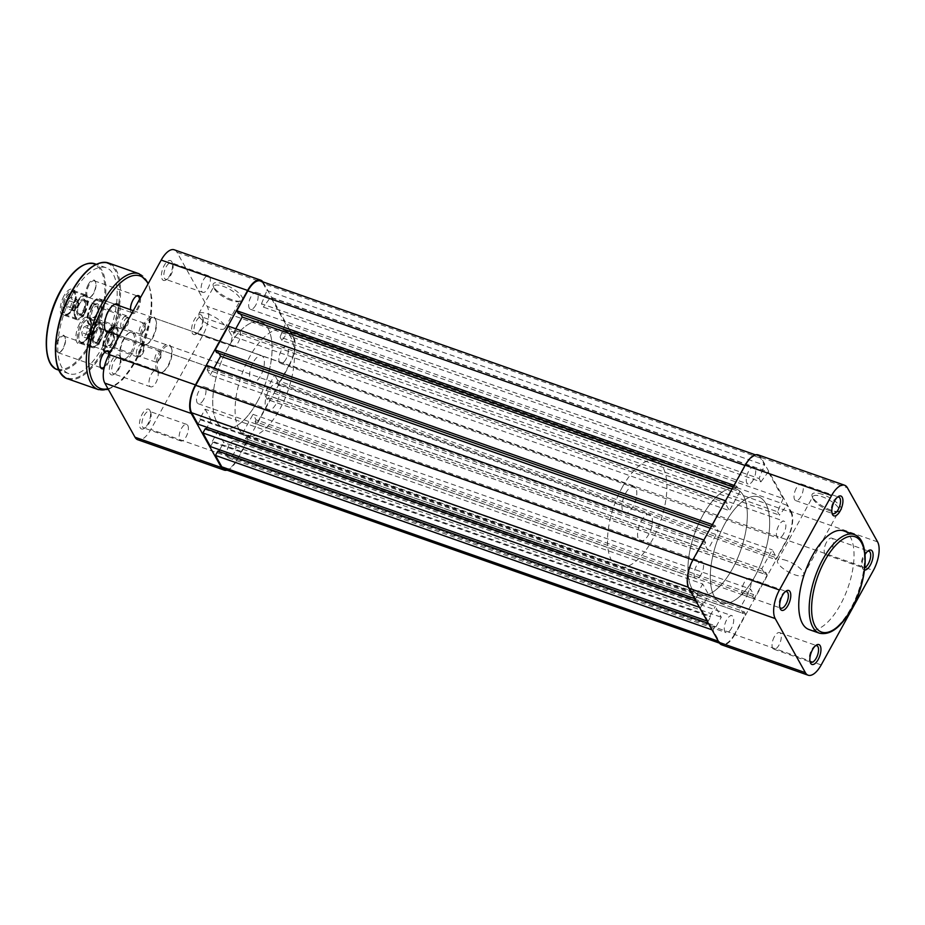 <?xml version="1.0" encoding="UTF-8"?>
<svg xmlns="http://www.w3.org/2000/svg" width="925" height="925" viewBox="0 0 925 925"><rect width="100%" height="100%" fill="white"/><g stroke="black" fill="none" stroke-linecap="round" stroke-linejoin="round"><path stroke-width="0.69" stroke-dasharray="4.62 3.47" d="M111.717 342.666A5.793 2.521 -70.6 0 1 108.26 345.383A5.793 2.521 -70.6 0 1 108.653 337.174A5.793 2.521 -70.6 0 1 112.098 334.457A5.793 2.521 -70.6 0 1 111.717 342.666M159.389 359.409A5.793 2.521 -70.6 0 1 158.637 360.565A5.793 2.521 -70.6 0 1 155.932 362.126A5.793 2.521 -70.6 0 1 156.325 353.917A5.793 2.521 -70.6 0 1 159.771 351.199A5.793 2.521 -70.6 0 1 160.904 354.113A5.793 2.521 -70.6 0 1 159.389 359.409M96.119 314.708A5.793 2.521 -70.6 0 1 92.662 317.414A5.793 2.521 -70.6 0 1 93.055 309.204A5.793 2.521 -70.6 0 1 96.501 306.487A5.793 2.521 -70.6 0 1 96.119 314.708M143.791 331.451A5.793 2.521 -70.6 0 1 143.04 332.607A5.793 2.521 -70.6 0 1 140.334 334.156A5.793 2.521 -70.6 0 1 140.716 325.947A5.793 2.521 -70.6 0 1 144.173 323.241A5.793 2.521 -70.6 0 1 145.306 326.143A5.793 2.521 -70.6 0 1 143.791 331.451M106.745 333.763A12.985 5.666 -70.6 0 1 111.358 328.294A12.985 5.666 -70.6 0 1 116.932 331.913A12.985 5.666 -70.6 0 1 113.613 346.077A12.985 5.666 -70.6 0 1 103.831 349.731A12.985 5.666 -70.6 0 1 106.745 333.763M114.793 346.898A14.037 6.117 109.4 0 0 115.729 326.988A14.037 6.117 109.4 0 0 112.341 327.67A14.037 6.117 109.4 0 0 107.358 333.578A14.037 6.117 109.4 0 0 104.213 350.841A14.037 6.117 109.4 0 0 106.421 353.477A14.037 6.117 109.4 0 0 114.793 346.898M91.147 305.793A12.985 5.666 -70.6 0 1 95.761 300.336A12.985 5.666 -70.6 0 1 101.334 303.955A12.985 5.666 -70.6 0 1 98.015 318.119A12.985 5.666 -70.6 0 1 88.233 321.761A12.985 5.666 -70.6 0 1 91.147 305.793M99.195 318.928A14.037 6.117 109.4 0 0 100.131 299.029A14.037 6.117 109.4 0 0 96.743 299.7A14.037 6.117 109.4 0 0 91.76 305.608A14.037 6.117 109.4 0 0 88.603 322.871A14.037 6.117 109.4 0 0 90.823 325.507A14.037 6.117 109.4 0 0 99.195 318.928M625.682 493.141A14.037 6.117 -70.6 0 1 634.053 486.55A14.037 6.117 -70.6 0 1 633.116 506.449A14.037 6.117 -70.6 0 1 624.745 513.04A14.037 6.117 -70.6 0 1 625.682 493.141M641.279 521.099A14.037 6.117 -70.6 0 1 649.651 514.52A14.037 6.117 -70.6 0 1 648.714 534.419A14.037 6.117 -70.6 0 1 640.343 540.998A14.037 6.117 -70.6 0 1 641.279 521.099M702.78 515.398A56.148 24.478 -70.6 0 1 736.242 489.059A56.148 24.478 -70.6 0 1 732.496 568.667A56.148 24.478 -70.6 0 1 699.034 595.006A56.148 24.478 -70.6 0 1 702.78 515.398A56.148 24.478 -70.6 0 1 736.242 489.059A56.148 24.478 -70.6 0 1 732.496 568.667A56.148 24.478 -70.6 0 1 699.034 595.006A56.148 24.478 -70.6 0 1 702.78 515.398M622.34 487.14A56.148 24.478 -70.6 0 1 655.802 460.8A56.148 24.478 -70.6 0 1 652.056 540.408A56.148 24.478 -70.6 0 1 618.594 566.748A56.148 24.478 -70.6 0 1 622.34 487.14M76.798 299.353L75.191 300.833A5.261 2.301 109.4 0 0 73.803 302.683A5.261 2.301 109.4 0 0 72.797 305.204A5.261 2.301 109.4 0 0 72.821 309.528A5.261 2.301 109.4 0 0 75.237 309.482A5.261 2.301 109.4 0 0 76.081 308.488A5.261 2.301 109.4 0 0 76.625 307.62A5.261 2.301 109.4 0 0 77.631 305.1L76.844 308.002L73.63 310.95L72 308.106L73.584 302.302L75.191 300.833A5.261 2.301 -70.6 0 1 77.608 300.775L78.428 302.197L77.631 305.1A5.261 2.301 109.4 0 0 77.977 303.088A5.261 2.301 109.4 0 0 77.608 300.775L76.798 299.353L70.843 297.26L72.462 300.105L70.878 305.909L67.675 308.858L66.045 306.013L67.629 300.209L70.843 297.26M127.28 325.415A5.261 2.301 109.4 0 0 128.436 318.963A5.261 2.301 109.4 0 0 124.459 320.478A5.261 2.301 109.4 0 0 123.129 326.201A5.261 2.301 109.4 0 0 125.395 327.658A5.261 2.301 109.4 0 0 127.28 325.415M122.493 319.125A7.018 3.064 -70.6 0 1 126.702 315.795A7.018 3.064 -70.6 0 1 127.812 317.125A7.018 3.064 -70.6 0 1 126.251 325.716A7.018 3.064 -70.6 0 1 123.742 328.699A7.018 3.064 -70.6 0 1 122.054 329.046A7.018 3.064 -70.6 0 1 122.493 319.125M84.325 312.754A11.759 5.122 109.4 0 0 86.927 298.37A11.759 5.122 109.4 0 0 78.024 301.735A11.759 5.122 109.4 0 0 75.064 314.523A11.759 5.122 109.4 0 0 80.105 317.772A11.759 5.122 109.4 0 0 84.325 312.754M77.434 301.33A12.279 5.353 -70.6 0 1 84.799 295.503A12.279 5.353 -70.6 0 1 86.73 297.815A12.279 5.353 -70.6 0 1 84.013 312.847A12.279 5.353 -70.6 0 1 79.619 318.084A12.279 5.353 -70.6 0 1 76.659 318.674A12.279 5.353 -70.6 0 1 77.434 301.33M66.114 297.549A11.759 5.122 -70.6 0 1 70.323 292.531A11.759 5.122 -70.6 0 1 75.364 295.78A11.759 5.122 -70.6 0 1 72.404 308.568A11.759 5.122 -70.6 0 1 63.501 311.945A11.759 5.122 -70.6 0 1 66.114 297.549M72.994 308.973A12.279 5.353 109.4 0 0 73.769 291.629A12.279 5.353 109.4 0 0 70.82 292.219A12.279 5.353 109.4 0 0 66.415 297.457A12.279 5.353 109.4 0 0 63.698 312.5A12.279 5.353 109.4 0 0 65.629 314.801A12.279 5.353 109.4 0 0 72.994 308.973M83.053 310.534A7.018 3.064 109.4 0 0 83.504 300.625A7.018 3.064 109.4 0 0 79.296 303.955A7.018 3.064 109.4 0 0 78.845 313.864A7.018 3.064 109.4 0 0 83.053 310.534M73.584 302.302L67.629 300.209M72 308.106L66.045 306.013M73.63 310.95L67.675 308.858M76.844 308.002L70.878 305.909M78.428 302.197L72.462 300.105M192.365 333.312A10.522 4.59 109.4 0 0 196.227 334.017A10.522 4.59 109.4 0 0 201.511 326.109A10.522 4.59 109.4 0 0 202.321 316.639A10.522 4.59 109.4 0 0 201.985 315.876A10.522 4.59 109.4 0 0 194.389 319.599A10.522 4.59 109.4 0 0 192.365 333.312M202.679 317.853A8.776 3.827 -70.6 0 1 202.957 318.489A8.776 3.827 -70.6 0 1 202.274 326.386A8.776 3.827 -70.6 0 1 197.869 332.965A8.776 3.827 -70.6 0 1 195.753 333.393A8.776 3.827 -70.6 0 1 194.655 332.387A8.776 3.827 -70.6 0 1 195.649 322.351A8.776 3.827 -70.6 0 1 201.569 316.836A8.776 3.827 -70.6 0 1 202.679 317.853M162.187 279.211A10.522 4.59 109.4 0 0 166.049 279.917A10.522 4.59 109.4 0 0 171.333 272.019A10.522 4.59 109.4 0 0 172.142 262.538A10.522 4.59 109.4 0 0 171.807 261.775A10.522 4.59 109.4 0 0 164.211 265.498A10.522 4.59 109.4 0 0 162.187 279.211M172.501 263.752A8.776 3.827 -70.6 0 1 172.778 264.388A8.776 3.827 -70.6 0 1 172.096 272.285A8.776 3.827 -70.6 0 1 167.691 278.876A8.776 3.827 -70.6 0 1 165.575 279.292A8.776 3.827 -70.6 0 1 164.477 278.286A8.776 3.827 -70.6 0 1 165.471 268.25A8.776 3.827 -70.6 0 1 171.391 262.735A8.776 3.827 -70.6 0 1 172.501 263.752M140.218 427.778A10.522 4.59 109.4 0 0 144.08 428.483A10.522 4.59 109.4 0 0 149.364 420.574A10.522 4.59 109.4 0 0 150.174 411.105A10.522 4.59 109.4 0 0 149.838 410.33A10.522 4.59 109.4 0 0 142.242 414.065A10.522 4.59 109.4 0 0 140.218 427.778M150.532 412.307A8.776 3.827 -70.6 0 1 150.81 412.955A8.776 3.827 -70.6 0 1 150.127 420.852A8.776 3.827 -70.6 0 1 145.722 427.431A8.776 3.827 -70.6 0 1 143.606 427.859A8.776 3.827 -70.6 0 1 142.508 426.841A8.776 3.827 -70.6 0 1 143.502 416.817A8.776 3.827 -70.6 0 1 149.422 411.301A8.776 3.827 -70.6 0 1 150.532 412.307M110.04 373.677A10.522 4.59 109.4 0 0 113.902 374.382A10.522 4.59 109.4 0 0 119.186 366.473A10.522 4.59 109.4 0 0 119.996 357.004A10.522 4.59 109.4 0 0 119.66 356.241A10.522 4.59 109.4 0 0 112.064 359.964A10.522 4.59 109.4 0 0 110.04 373.677M120.354 358.218A8.776 3.827 -70.6 0 1 120.632 358.854A8.776 3.827 -70.6 0 1 119.949 366.751A8.776 3.827 -70.6 0 1 115.544 373.33A8.776 3.827 -70.6 0 1 113.428 373.758A8.776 3.827 -70.6 0 1 112.33 372.74A8.776 3.827 -70.6 0 1 113.324 362.716A8.776 3.827 -70.6 0 1 119.244 357.2A8.776 3.827 -70.6 0 1 120.354 358.218M141.317 343.291A15.089 6.579 109.4 0 0 146.844 344.297A15.089 6.579 109.4 0 0 154.417 332.977A15.089 6.579 109.4 0 0 155.597 319.391A15.089 6.579 109.4 0 0 155.111 318.292A15.089 6.579 109.4 0 0 144.219 323.634A15.089 6.579 109.4 0 0 141.317 343.291M155.527 319.483A14.037 6.117 -70.6 0 1 155.978 320.501A14.037 6.117 -70.6 0 1 154.88 333.139A14.037 6.117 -70.6 0 1 147.838 343.672A14.037 6.117 -70.6 0 1 144.45 344.354A14.037 6.117 -70.6 0 1 142.693 342.736A14.037 6.117 -70.6 0 1 144.277 326.687A14.037 6.117 -70.6 0 1 153.758 317.865A14.037 6.117 -70.6 0 1 155.527 319.483M156.915 371.26A15.089 6.579 109.4 0 0 162.442 372.266A15.089 6.579 109.4 0 0 170.015 360.935A15.089 6.579 109.4 0 0 171.194 347.361A15.089 6.579 109.4 0 0 170.709 346.262A15.089 6.579 109.4 0 0 159.817 351.604A15.089 6.579 109.4 0 0 156.915 371.26M171.125 347.442A14.037 6.117 -70.6 0 1 171.576 348.471A14.037 6.117 -70.6 0 1 170.477 361.097A14.037 6.117 -70.6 0 1 163.436 371.642A14.037 6.117 -70.6 0 1 160.06 372.312A14.037 6.117 -70.6 0 1 158.291 370.694A14.037 6.117 -70.6 0 1 159.875 354.657A14.037 6.117 -70.6 0 1 169.356 345.823A14.037 6.117 -70.6 0 1 171.125 347.442M223.457 284.033A16.673 5.4 -151.1 0 0 213.259 285.987A16.673 5.4 -151.1 0 0 232.279 299.839A16.673 5.4 -151.1 0 0 240.685 301.122A16.673 5.4 -151.1 0 0 239.459 293.699A16.673 5.4 -151.1 0 0 223.457 284.033M231.007 300.463A14.916 4.833 28.9 0 1 213.999 288.068A14.916 4.833 28.9 0 1 214.01 286.183A14.916 4.833 28.9 0 1 223.122 286.311A14.916 4.833 28.9 0 1 240.118 300.59A14.916 4.833 28.9 0 1 238.534 301.608A14.916 4.833 28.9 0 1 231.007 300.463M215.768 328.074A14.916 4.833 28.9 0 1 198.771 313.795A14.916 4.833 28.9 0 1 207.871 313.922A14.916 4.833 28.9 0 1 224.879 328.213A14.916 4.833 28.9 0 1 215.768 328.074M187.775 425.396A8.776 3.827 -70.6 0 1 186.781 435.421A8.776 3.827 -70.6 0 1 180.849 440.936A8.776 3.827 -70.6 0 1 179.751 439.93A8.776 3.827 -70.6 0 1 180.745 429.894A8.776 3.827 -70.6 0 1 186.665 424.378A8.776 3.827 -70.6 0 1 187.775 425.396M239.922 330.93A8.776 3.827 -70.6 0 1 238.927 340.955A8.776 3.827 -70.6 0 1 232.996 346.47A8.776 3.827 -70.6 0 1 231.898 345.464A8.776 3.827 -70.6 0 1 232.892 335.44A8.776 3.827 -70.6 0 1 238.812 329.924A8.776 3.827 -70.6 0 1 239.922 330.93M157.597 371.295A8.776 3.827 -70.6 0 1 156.602 381.32A8.776 3.827 -70.6 0 1 150.671 386.835A8.776 3.827 -70.6 0 1 149.573 385.829A8.776 3.827 -70.6 0 1 150.567 375.804A8.776 3.827 -70.6 0 1 156.487 370.278A8.776 3.827 -70.6 0 1 157.597 371.295M209.744 276.829A8.776 3.827 -70.6 0 1 208.749 286.854A8.776 3.827 -70.6 0 1 202.818 292.369A8.776 3.827 -70.6 0 1 201.719 291.363A8.776 3.827 -70.6 0 1 202.714 281.339A8.776 3.827 -70.6 0 1 208.634 275.823A8.776 3.827 -70.6 0 1 209.744 276.829M266.146 408.584A14.037 6.117 109.4 0 0 267.915 410.191A14.037 6.117 109.4 0 0 277.384 401.369A14.037 6.117 109.4 0 0 278.98 385.332A14.037 6.117 109.4 0 0 277.211 383.713A14.037 6.117 109.4 0 0 267.741 392.535A14.037 6.117 109.4 0 0 266.146 408.584M250.548 380.614A14.037 6.117 109.4 0 0 252.317 382.233A14.037 6.117 109.4 0 0 261.787 373.411A14.037 6.117 109.4 0 0 263.382 357.362A14.037 6.117 109.4 0 0 261.613 355.743A14.037 6.117 109.4 0 0 252.132 364.566A14.037 6.117 109.4 0 0 250.548 380.614M239.089 429.478A56.148 24.478 -70.6 0 1 245.46 365.294A56.148 24.478 -70.6 0 1 283.374 329.994A56.148 24.478 -70.6 0 1 290.438 336.469A56.148 24.478 -70.6 0 1 284.067 400.641A56.148 24.478 -70.6 0 1 246.154 435.941A56.148 24.478 -70.6 0 1 239.089 429.478M216.751 421.627A56.148 24.478 -70.6 0 1 223.11 357.455A56.148 24.478 -70.6 0 1 261.023 322.143A56.148 24.478 -70.6 0 1 268.088 328.618A56.148 24.478 -70.6 0 1 261.717 392.79A56.148 24.478 -70.6 0 1 223.815 428.09A56.148 24.478 -70.6 0 1 216.751 421.627M174.258 249.796A21.934 9.562 -70.6 0 1 177.022 252.328L207.2 306.429A21.934 9.562 -70.6 0 1 202.98 335L150.833 429.454A21.934 9.562 -70.6 0 1 137.756 439.745M226.983 470.154A21.934 9.562 109.4 0 0 237.239 459.806L289.386 365.34A21.934 9.562 109.4 0 0 293.607 336.769L263.428 282.68A21.934 9.562 109.4 0 0 262.908 281.859M93.067 327.496L91.517 328.283A5.261 2.301 109.4 0 0 90.072 329.601A5.261 2.301 109.4 0 0 88.835 331.867A5.261 2.301 109.4 0 0 88.129 336.712A5.261 2.301 109.4 0 0 90.118 337.96A5.261 2.301 109.4 0 0 91.552 336.631A5.261 2.301 109.4 0 0 91.679 336.457A5.261 2.301 109.4 0 0 92.801 334.364L91.668 337.174L90.118 337.96L88.557 338.735L88.129 336.712L87.702 334.677L89.956 329.057L91.517 328.283A5.261 2.301 -70.6 0 1 93.494 329.531L93.922 331.555L92.801 334.364A5.261 2.301 109.4 0 0 93.575 331.058A5.261 2.301 109.4 0 0 93.494 329.531L93.067 327.496L87.112 325.403L87.968 329.462L85.713 335.081L82.602 336.642L81.747 332.584L84.002 326.964L87.112 325.403M142.207 354.425A5.261 2.301 109.4 0 0 144.046 346.933A5.261 2.301 109.4 0 0 140.727 347.395A5.261 2.301 109.4 0 0 138.692 353.639A5.261 2.301 109.4 0 0 140.993 355.616A5.261 2.301 109.4 0 0 142.207 354.425M138.993 345.696A7.018 3.064 -70.6 0 1 142.3 343.765A7.018 3.064 -70.6 0 1 143.41 345.083A7.018 3.064 -70.6 0 1 140.97 355.073A7.018 3.064 -70.6 0 1 139.34 356.668A7.018 3.064 -70.6 0 1 137.652 357.004A7.018 3.064 -70.6 0 1 136.345 352.506A7.018 3.064 -70.6 0 1 138.993 345.696M98.432 343.059A11.759 5.122 109.4 0 0 102.525 326.328A11.759 5.122 109.4 0 0 95.113 327.358A11.759 5.122 109.4 0 0 90.569 341.313A11.759 5.122 109.4 0 0 95.714 345.742A11.759 5.122 109.4 0 0 98.432 343.059M94.593 326.849A12.279 5.353 -70.6 0 1 100.397 323.472A12.279 5.353 -70.6 0 1 102.34 325.773A12.279 5.353 -70.6 0 1 98.062 343.256A12.279 5.353 -70.6 0 1 95.217 346.054A12.279 5.353 -70.6 0 1 92.257 346.644A12.279 5.353 -70.6 0 1 89.968 338.77A12.279 5.353 -70.6 0 1 94.593 326.849M83.204 323.172A11.759 5.122 -70.6 0 1 85.921 320.501A11.759 5.122 -70.6 0 1 91.055 324.929A11.759 5.122 -70.6 0 1 86.511 338.874A11.759 5.122 -70.6 0 1 79.099 339.903A11.759 5.122 -70.6 0 1 83.204 323.172M87.031 339.382A12.279 5.353 109.4 0 0 91.656 327.473A12.279 5.353 109.4 0 0 89.378 319.599A12.279 5.353 109.4 0 0 86.418 320.189A12.279 5.353 109.4 0 0 83.574 322.975A12.279 5.353 109.4 0 0 79.296 340.458A12.279 5.353 109.4 0 0 81.238 342.77A12.279 5.353 109.4 0 0 87.031 339.382M97.761 339.903A7.018 3.064 109.4 0 0 100.409 333.092A7.018 3.064 109.4 0 0 99.102 328.595A7.018 3.064 109.4 0 0 95.784 330.526A7.018 3.064 109.4 0 0 93.148 337.336A7.018 3.064 109.4 0 0 94.454 341.834A7.018 3.064 109.4 0 0 97.761 339.903M89.956 329.057L84.002 326.964M87.702 334.677L81.747 332.584M88.557 338.735L82.602 336.642M91.668 337.174L85.713 335.081M93.922 331.555L87.968 329.462M864.551 570.077A10.522 4.59 -70.6 0 1 862.401 567.996A10.522 4.59 -70.6 0 1 864.771 555.046A10.522 4.59 -70.6 0 1 865.06 554.538M867.638 551.288A8.776 3.827 109.4 0 0 866.864 551.67A8.776 3.827 109.4 0 0 863.742 555.358A8.776 3.827 109.4 0 0 861.776 566.146A8.776 3.827 109.4 0 0 863.164 567.8A8.776 3.827 109.4 0 0 864.84 567.615M815.492 645.743A8.776 3.827 109.4 0 0 814.717 646.124A8.776 3.827 109.4 0 0 811.595 649.824A8.776 3.827 109.4 0 0 809.629 660.612A8.776 3.827 109.4 0 0 809.988 661.387M837.46 497.188A8.776 3.827 109.4 0 0 836.686 497.569A8.776 3.827 109.4 0 0 833.564 501.257A8.776 3.827 109.4 0 0 831.598 512.045A8.776 3.827 109.4 0 0 831.957 512.832M785.313 591.642A8.776 3.827 109.4 0 0 784.539 592.035A8.776 3.827 109.4 0 0 781.417 595.723A8.776 3.827 109.4 0 0 779.451 606.511A8.776 3.827 109.4 0 0 779.81 607.297M822.325 494.366A16.673 5.4 -151.1 0 0 812.138 496.32A16.673 5.4 -151.1 0 0 831.147 510.172A16.673 5.4 -151.1 0 0 839.553 511.456A16.673 5.4 -151.1 0 0 838.327 504.033A16.673 5.4 -151.1 0 0 822.325 494.366M829.887 510.797A14.916 4.833 28.9 0 1 812.867 498.402A14.916 4.833 28.9 0 1 812.878 496.517A14.916 4.833 28.9 0 1 821.99 496.644A14.916 4.833 28.9 0 1 838.998 510.935A14.916 4.833 28.9 0 1 837.403 511.941A14.916 4.833 28.9 0 1 829.887 510.797M786.689 560.596A14.916 4.833 -151.1 0 0 777.578 560.457A14.916 4.833 -151.1 0 0 794.587 574.737A14.916 4.833 -151.1 0 0 803.698 574.876A14.916 4.833 -151.1 0 0 786.689 560.596M744.174 582.646A8.776 3.827 109.4 0 0 743.596 595.076A8.776 3.827 109.4 0 0 748.822 590.959A8.776 3.827 109.4 0 0 749.4 578.53A8.776 3.827 109.4 0 0 744.174 582.646M774.352 636.735A8.776 3.827 109.4 0 0 773.774 649.177A8.776 3.827 109.4 0 0 779 645.06A8.776 3.827 109.4 0 0 779.578 632.631A8.776 3.827 109.4 0 0 774.352 636.735M826.499 542.281A8.776 3.827 109.4 0 0 825.921 554.722A8.776 3.827 109.4 0 0 831.147 550.606A8.776 3.827 109.4 0 0 831.725 538.165A8.776 3.827 109.4 0 0 826.499 542.281M796.321 488.18A8.776 3.827 109.4 0 0 795.743 500.622A8.776 3.827 109.4 0 0 800.969 496.505A8.776 3.827 109.4 0 0 801.547 484.064A8.776 3.827 109.4 0 0 796.321 488.18M725.131 523.249A56.148 24.478 -70.6 0 1 758.593 496.91A56.148 24.478 -70.6 0 1 754.846 576.506A56.148 24.478 -70.6 0 1 721.384 602.857A56.148 24.478 -70.6 0 1 725.131 523.249A56.148 24.478 -70.6 0 1 758.593 496.91A56.148 24.478 -70.6 0 1 754.846 576.506A56.148 24.478 -70.6 0 1 721.384 602.857A56.148 24.478 -70.6 0 1 725.131 523.249M843.716 530.892A52.286 22.801 -70.6 0 1 840.224 605.031A52.286 22.801 -70.6 0 1 809.063 629.555M821.215 664.913L734.808 634.562L786.955 540.096L873.362 570.447M877.582 541.877L791.176 511.537L760.997 457.436L847.404 487.776M734.808 634.562A21.934 9.562 -70.6 0 1 721.731 644.852M758.246 454.903A21.934 9.562 -70.6 0 1 760.997 457.436M791.176 511.537A21.934 9.562 -70.6 0 1 786.955 540.096M119.383 305.793A15.089 6.579 -70.6 0 1 116.446 325.392A15.089 6.579 -70.6 0 1 110.087 332.283M113.312 305.077A14.037 6.117 109.4 0 0 112.838 305.354A14.037 6.117 109.4 0 0 107.855 311.262A14.037 6.117 109.4 0 0 104.698 328.525A14.037 6.117 109.4 0 0 104.895 329.046M114.237 326.294A14.037 6.117 109.4 0 0 115.278 324.583A14.037 6.117 109.4 0 0 116.215 304.672L100.131 299.029M132.055 353.362A15.089 6.579 -70.6 0 1 120.678 357.593A15.089 6.579 -70.6 0 1 124.066 339.047A15.089 6.579 -70.6 0 1 129.419 332.688A15.089 6.579 -70.6 0 1 135.906 336.897A15.089 6.579 -70.6 0 1 132.055 353.362M123.453 339.232A14.037 6.117 109.4 0 0 120.296 356.483A14.037 6.117 109.4 0 0 122.516 359.131A14.037 6.117 109.4 0 0 130.876 352.541A14.037 6.117 109.4 0 0 131.812 332.642A14.037 6.117 109.4 0 0 128.436 333.324A14.037 6.117 109.4 0 0 123.453 339.232M64.01 295.792A14.21 6.198 109.4 0 0 60.379 311.297A14.21 6.198 109.4 0 0 66.484 315.263A14.21 6.198 109.4 0 0 71.526 309.274A14.21 6.198 109.4 0 0 74.717 291.803A14.21 6.198 109.4 0 0 64.01 295.792M72.138 309.089A13.158 5.735 -70.6 0 1 67.467 314.639A13.158 5.735 -70.6 0 1 64.299 315.263A13.158 5.735 -70.6 0 1 65.178 296.613A13.158 5.735 -70.6 0 1 73.017 290.438A13.158 5.735 -70.6 0 1 75.098 292.913A13.158 5.735 -70.6 0 1 72.138 309.089M79.608 323.762A14.21 6.198 109.4 0 0 75.977 339.267A14.21 6.198 109.4 0 0 82.082 343.233A14.21 6.198 109.4 0 0 87.123 337.243A14.21 6.198 109.4 0 0 90.315 319.772A14.21 6.198 109.4 0 0 79.608 323.762M87.748 337.058A13.158 5.735 -70.6 0 1 83.065 342.597A13.158 5.735 -70.6 0 1 79.897 343.233A13.158 5.735 -70.6 0 1 80.776 324.571A13.158 5.735 -70.6 0 1 88.627 318.397A13.158 5.735 -70.6 0 1 90.696 320.882A13.158 5.735 -70.6 0 1 87.748 337.058M78.902 303.169A8.603 3.746 109.4 0 0 76.706 312.546A8.603 3.746 109.4 0 0 80.394 314.939A8.603 3.746 109.4 0 0 83.447 311.32A8.603 3.746 109.4 0 0 85.377 300.752A8.603 3.746 109.4 0 0 78.902 303.169M83.863 311.205A7.897 3.446 -70.6 0 1 81.053 314.523A7.897 3.446 -70.6 0 1 79.157 314.905A7.897 3.446 -70.6 0 1 79.677 303.712A7.897 3.446 -70.6 0 1 84.383 300.012A7.897 3.446 -70.6 0 1 85.632 301.492A7.897 3.446 -70.6 0 1 83.863 311.205M94.5 331.138A8.603 3.746 109.4 0 0 92.303 340.516A8.603 3.746 109.4 0 0 95.992 342.909A8.603 3.746 109.4 0 0 99.044 339.29A8.603 3.746 109.4 0 0 100.975 328.722A8.603 3.746 109.4 0 0 94.5 331.138M99.461 339.163A7.897 3.446 -70.6 0 1 96.651 342.493A7.897 3.446 -70.6 0 1 94.755 342.874A7.897 3.446 -70.6 0 1 95.275 331.67A7.897 3.446 -70.6 0 1 99.981 327.97A7.897 3.446 -70.6 0 1 101.23 329.462A7.897 3.446 -70.6 0 1 99.461 339.163M96.859 316.038A8.603 3.746 -70.6 0 1 90.373 318.454A8.603 3.746 -70.6 0 1 92.303 307.875A8.603 3.746 -70.6 0 1 95.356 304.256A8.603 3.746 -70.6 0 1 99.056 306.661A8.603 3.746 -70.6 0 1 96.859 316.038M91.899 308.002A7.897 3.446 109.4 0 0 90.118 317.714A7.897 3.446 109.4 0 0 91.367 319.194A7.897 3.446 109.4 0 0 96.073 315.494A7.897 3.446 109.4 0 0 96.605 304.302A7.897 3.446 109.4 0 0 94.697 304.672A7.897 3.446 109.4 0 0 91.899 308.002M112.457 343.996A8.603 3.746 -70.6 0 1 105.97 346.413A8.603 3.746 -70.6 0 1 107.901 335.844A8.603 3.746 -70.6 0 1 110.965 332.225A8.603 3.746 -70.6 0 1 114.654 334.619A8.603 3.746 -70.6 0 1 112.457 343.996M107.497 335.972A7.897 3.446 109.4 0 0 105.727 345.672A7.897 3.446 109.4 0 0 106.965 347.164A7.897 3.446 109.4 0 0 111.671 343.453A7.897 3.446 109.4 0 0 112.203 332.26A7.897 3.446 109.4 0 0 110.295 332.642A7.897 3.446 109.4 0 0 107.497 335.972M140.288 297.966A9.47 4.128 -70.6 0 1 138.01 309.1A9.47 4.128 -70.6 0 1 130.864 311.76A9.47 4.128 -70.6 0 1 130.506 309.702M136.021 296.358A8.776 3.827 109.4 0 0 135.697 296.543A8.776 3.827 109.4 0 0 132.587 300.232A8.776 3.827 109.4 0 0 130.61 311.02A8.776 3.827 109.4 0 0 131.998 312.673A8.776 3.827 109.4 0 0 137.224 308.557A8.776 3.827 109.4 0 0 139.513 299.376M109.797 353.188A9.47 4.128 -70.6 0 1 107.52 364.323A9.47 4.128 -70.6 0 1 104.005 368.404M105.531 351.581A8.776 3.827 109.4 0 0 105.219 351.766A8.776 3.827 109.4 0 0 102.097 355.454A8.776 3.827 109.4 0 0 100.131 366.242A8.776 3.827 109.4 0 0 100.258 366.589M104.317 366.947A8.776 3.827 109.4 0 0 106.745 363.779A8.776 3.827 109.4 0 0 109.023 354.599M88.303 284.414A9.47 4.128 109.4 0 0 85.886 294.751A9.47 4.128 109.4 0 0 89.956 297.387A9.47 4.128 109.4 0 0 93.321 293.398A9.47 4.128 109.4 0 0 95.448 281.755A9.47 4.128 109.4 0 0 88.303 284.414M93.726 293.283A8.776 3.827 -70.6 0 1 90.615 296.971A8.776 3.827 -70.6 0 1 88.499 297.399A8.776 3.827 -70.6 0 1 89.089 284.958A8.776 3.827 -70.6 0 1 94.315 280.842A8.776 3.827 -70.6 0 1 95.703 282.495A8.776 3.827 -70.6 0 1 93.726 293.283M57.812 339.637A9.47 4.128 109.4 0 0 55.396 349.974A9.47 4.128 109.4 0 0 59.466 352.61A9.47 4.128 109.4 0 0 62.831 348.632A9.47 4.128 109.4 0 0 64.958 336.978A9.47 4.128 109.4 0 0 57.812 339.637M63.235 348.505A8.776 3.827 -70.6 0 1 60.125 352.194A8.776 3.827 -70.6 0 1 58.009 352.622A8.776 3.827 -70.6 0 1 58.599 340.18A8.776 3.827 -70.6 0 1 63.825 336.064A8.776 3.827 -70.6 0 1 65.212 337.717A8.776 3.827 -70.6 0 1 63.235 348.505M100.258 341.452A13.158 5.735 -70.6 0 1 92.419 347.627A13.158 5.735 -70.6 0 1 93.286 328.965A13.158 5.735 -70.6 0 1 101.137 322.802A13.158 5.735 -70.6 0 1 100.258 341.452M84.661 313.494A13.158 5.735 -70.6 0 1 76.81 319.657A13.158 5.735 -70.6 0 1 77.688 301.007A13.158 5.735 -70.6 0 1 85.539 294.832A13.158 5.735 -70.6 0 1 84.661 313.494M90.87 305.296A14.037 6.117 109.4 0 0 89.933 325.195A14.037 6.117 109.4 0 0 98.293 318.616A14.037 6.117 109.4 0 0 99.229 298.717A14.037 6.117 109.4 0 0 90.87 305.296M106.468 333.266A14.037 6.117 109.4 0 0 105.531 353.165A14.037 6.117 109.4 0 0 113.891 346.574A14.037 6.117 109.4 0 0 114.827 326.675A14.037 6.117 109.4 0 0 106.468 333.266M72.624 294.069A56.148 24.478 -70.6 0 1 106.086 267.73A56.148 24.478 -70.6 0 1 102.34 347.337A56.148 24.478 -70.6 0 1 68.878 373.677A56.148 24.478 -70.6 0 1 72.624 294.069M783.521 533.945A8.949 3.897 -70.6 0 1 778.191 538.142A8.949 3.897 -70.6 0 1 778.781 525.458A8.949 3.897 -70.6 0 1 784.111 521.249A8.949 3.897 -70.6 0 1 783.521 533.945M285.952 359.189A8.949 3.897 -70.6 0 1 280.61 363.386A8.949 3.897 -70.6 0 1 281.212 350.691A8.949 3.897 -70.6 0 1 286.542 346.493A8.949 3.897 -70.6 0 1 285.952 359.189M731.374 628.399A8.949 3.897 -70.6 0 1 726.044 632.607A8.949 3.897 -70.6 0 1 726.634 619.912A8.949 3.897 -70.6 0 1 731.964 615.715A8.949 3.897 -70.6 0 1 731.374 628.399M233.805 453.643A8.949 3.897 -70.6 0 1 228.463 457.84A8.949 3.897 -70.6 0 1 229.065 445.156A8.949 3.897 -70.6 0 1 234.395 440.959A8.949 3.897 -70.6 0 1 233.805 453.643M701.196 574.309A8.949 3.897 -70.6 0 1 695.866 578.507A8.949 3.897 -70.6 0 1 696.456 565.811A8.949 3.897 -70.6 0 1 701.786 561.614A8.949 3.897 -70.6 0 1 701.196 574.309M203.627 399.542A8.949 3.897 -70.6 0 1 198.285 403.751A8.949 3.897 -70.6 0 1 198.887 391.055A8.949 3.897 -70.6 0 1 204.217 386.858A8.949 3.897 -70.6 0 1 203.627 399.542M753.343 479.844A8.949 3.897 -70.6 0 1 748.013 484.041A8.949 3.897 -70.6 0 1 748.603 471.357A8.949 3.897 -70.6 0 1 753.933 467.16A8.949 3.897 -70.6 0 1 753.343 479.844M255.774 305.088A8.949 3.897 -70.6 0 1 250.432 309.285A8.949 3.897 -70.6 0 1 251.033 296.601A8.949 3.897 -70.6 0 1 256.364 292.392A8.949 3.897 -70.6 0 1 255.774 305.088M257.277 401.751A56.148 24.478 -70.6 0 1 223.815 428.09A56.148 24.478 -70.6 0 1 227.562 348.494A56.148 24.478 -70.6 0 1 261.023 322.143A56.148 24.478 -70.6 0 1 257.277 401.751M694.559 598.544L695.565 598.903L689.194 587.502A21.055 9.181 -70.6 0 1 693.253 560.076L704.249 540.165L705.636 542.663L704.677 544.409L707.741 549.901L718.17 531.008L710.354 528.256M206.68 365.41L208.067 367.907L705.636 542.663M208.067 367.907L207.108 369.642L704.677 544.409M207.108 369.642L210.172 375.145L707.741 549.901M210.172 375.145L214.103 368.011M216.566 352.494L217.537 350.748L715.106 525.516L718.17 531.008M217.537 350.748L218.982 353.338M711.429 526.302L714.146 527.25L715.106 525.516M712.366 524.625L714.146 527.25M712.747 524.764L725.905 500.922L727.304 503.42L726.333 505.166L729.397 510.658L231.828 335.902L228.764 330.41L726.333 505.166M228.336 326.167L229.724 328.664L727.304 503.42M229.724 328.664L228.764 330.41M732.01 489.024L739.827 491.765L729.397 510.658M235.759 328.78L231.828 335.902M238.234 313.263L239.193 311.517L736.763 486.272L739.827 491.765M239.193 311.517L240.639 314.107M733.097 487.07L735.803 488.018L736.763 486.272M734.022 485.382L735.803 488.018M734.415 485.521L745.4 465.61A21.055 9.181 -70.6 0 1 757.945 455.736A21.055 9.181 -70.6 0 1 760.604 458.164L764.547 465.229L266.978 290.473L263.024 283.397L760.604 458.164M260.376 280.98A21.055 9.181 -70.6 0 1 263.024 283.397M759.055 478.526L760.917 481.856L263.347 307.1L261.486 303.77L759.055 478.526L764.547 465.229M261.486 303.77L266.978 290.473M760.917 481.856L768.259 471.889L270.69 297.133L263.347 307.1M783.117 498.529L777.624 511.814L280.055 337.058L285.548 323.773L783.117 498.529L768.259 471.889M285.548 323.773L270.69 297.133M777.624 511.814L779.486 515.144L786.828 505.189L289.259 330.422L281.917 340.388L779.486 515.144M280.055 337.058L281.917 340.388M289.259 330.422L293.202 337.498L790.782 512.253L786.828 505.189M790.782 512.253A21.055 9.181 -70.6 0 1 786.724 539.68L775.728 559.59L774.341 557.093L775.3 555.358L772.236 549.855L761.807 568.748L264.238 393.992L274.667 375.099L772.236 549.855M293.202 337.498A21.055 9.181 -70.6 0 1 289.155 364.924L786.724 539.68M289.155 364.924L278.159 384.835L775.728 559.59M278.159 384.835L276.772 382.337L774.341 557.093M276.772 382.337L277.731 380.591L775.3 555.358M277.731 380.591L274.667 375.099M269.661 400.236L767.23 575.003L754.072 598.833L256.502 424.078L269.661 400.236L268.262 397.75L267.302 399.484L764.871 574.252L761.807 568.748M267.302 399.484L264.238 393.992M268.262 397.75L765.831 572.506L764.871 574.252M767.23 575.003L765.831 572.506M754.072 598.833L752.673 596.336L753.644 594.59L750.58 589.098L252.999 414.342L256.063 419.834L753.644 594.59M256.502 424.078L255.103 421.58L752.673 596.336M255.103 421.58L256.063 419.834M224.451 469.264A21.055 9.181 -70.6 0 0 237.008 459.39L247.992 439.479L246.605 436.982L245.634 438.728L242.57 433.235L740.15 607.991L750.58 589.098M242.57 433.235L252.999 414.342M245.634 438.728L743.214 613.483L740.15 607.991M246.605 436.982L744.174 611.737L743.214 613.483M247.992 439.479L745.562 614.235L744.174 611.737M237.008 459.39L734.577 634.145L745.562 614.235M734.577 634.145A21.055 9.181 -70.6 0 1 722.032 644.02A21.055 9.181 -70.6 0 1 719.372 641.603L713.013 630.191L715.418 625.832L715.985 626.838L721.28 617.241L715.245 606.418L217.664 431.663L223.7 442.485L721.28 617.241M712.019 629.844L713.013 630.191M708.4 623.369L715.418 625.832M217.849 451.076L218.404 452.082L715.985 626.838M218.404 452.082L218.786 451.4M219.653 449.828L223.7 442.485M210.518 446.613L212.935 442.254L212.368 441.26L709.949 616.015L715.245 606.418M212.368 441.26L217.664 431.663M212.935 442.254L710.504 617.01L709.949 616.015M707.093 621.022L708.099 621.369L710.504 617.01M708.099 621.369L700.479 607.725L702.884 603.366L703.451 604.36L708.735 594.775L211.166 420.019L207.119 427.35M699.473 607.367L700.479 607.725M695.866 600.903L702.884 603.366M205.315 428.61L205.87 429.605L703.451 604.36M205.87 429.605L206.24 428.934M197.985 424.147L200.39 419.788L199.835 418.782L205.13 409.197L702.699 583.952L708.735 594.775M205.13 409.197L211.166 420.019M199.835 418.782L697.415 593.538L702.699 583.952M200.39 419.788L697.97 594.544L697.415 593.538M695.565 598.903L697.97 594.544M293.607 336.769L207.2 306.429M177.022 252.328L263.428 282.68M237.239 459.806L150.833 429.454M202.98 335L289.386 365.34M854.145 534.558A52.286 22.801 -70.6 0 1 850.653 608.696A52.286 22.801 -70.6 0 1 819.492 633.22M60.9 290.219A55.442 24.177 -70.6 0 1 100.918 270.597A55.442 24.177 -70.6 0 1 90.234 342.817A55.442 24.177 -70.6 0 1 48.574 358.761M57.558 369.699A56.148 24.478 109.4 0 0 91.02 343.36A56.148 24.478 109.4 0 0 94.766 263.752M71.422 291.907A60.703 26.478 -70.6 0 1 115.243 270.424A60.703 26.478 -70.6 0 1 103.554 349.5A60.703 26.478 -70.6 0 1 57.917 366.924M67.733 378.857A61.408 26.779 109.4 0 0 104.328 350.043A61.408 26.779 109.4 0 0 108.433 262.978M107.948 388.72A59.651 26.016 109.4 0 0 136.044 360.519A59.651 26.016 109.4 0 0 148.081 283.848M139.12 273.754A61.408 26.779 -70.6 0 1 135.015 360.819A61.408 26.779 -70.6 0 1 98.42 389.633M688.304 587.19L689.194 587.502M718.378 641.245L719.372 641.603M155.932 362.126L108.26 345.383M160.904 354.113L160.811 357.697L158.637 360.565M140.334 334.156L92.662 317.414M145.306 326.143L145.202 329.739L143.04 332.607M111.358 328.294L112.341 327.67M95.761 300.336L96.743 299.7M133.269 310.673L634.053 486.55M115.729 326.988L649.651 514.52M283.374 329.994L655.802 460.8M246.154 435.941L618.594 566.748M106.421 353.477L640.343 540.998M90.823 325.507L89.933 325.195M119.51 335.59L624.745 513.04M88.233 321.761L88.603 322.871M103.831 349.731L104.213 350.841M144.173 323.241L96.501 306.487M159.771 351.199L112.098 334.457M77.977 303.088L77.793 306.059L76.081 308.488M128.436 318.963L127.812 317.125M126.702 315.795L83.504 300.625M84.799 295.503L73.769 291.629M76.659 318.674L65.629 314.801M122.054 329.046L78.845 313.864M125.395 327.658L123.742 328.699M202.957 318.489L202.321 316.639M197.869 332.965L196.227 334.017M172.778 264.388L172.142 262.538M167.691 278.876L166.049 279.917M150.81 412.955L150.174 411.105M145.722 427.431L144.08 428.483M120.632 358.854L119.996 357.004M115.544 373.33L113.902 374.382M155.978 320.501L155.597 319.391M147.838 343.672L146.844 344.297M171.576 348.471L171.194 347.361M163.436 371.642L162.442 372.266M213.999 288.068L213.259 285.987M198.771 313.795L214.01 286.183M180.849 440.936L143.606 427.859M232.996 346.47L195.753 333.393M150.671 386.835L113.428 373.758M202.818 292.369L165.575 279.292M160.06 372.312L267.915 410.191M144.45 344.354L252.317 382.233M153.758 317.865L261.613 355.743M169.356 345.823L277.211 383.713M208.634 275.823L171.391 262.735M156.487 370.278L119.244 357.2M238.812 329.924L201.569 316.836M186.665 424.378L149.422 411.301M224.879 328.213L240.118 300.59M238.534 301.608L240.685 301.122M144.046 346.933L143.41 345.083M142.3 343.765L99.102 328.595M100.397 323.472L89.378 319.599M92.257 346.644L81.238 342.77M137.652 357.004L94.454 341.834M140.993 355.616L139.34 356.668M91.679 336.457L93.39 334.029L93.575 331.058M861.776 566.146L862.401 567.996M809.629 660.612L810.254 662.462M831.598 512.045L832.222 513.895M779.451 606.511L780.076 608.361M812.867 498.402L812.138 496.32M777.578 560.457L812.878 496.517M743.596 595.076L780.839 608.164M773.774 649.177L811.017 662.265M825.921 554.722L863.164 567.8M795.743 500.622L832.986 513.699M801.547 484.064L838.79 497.141M831.725 538.165L868.968 551.242M779.578 632.631L816.821 645.708M749.4 578.53L786.643 591.607M803.698 574.876L838.998 510.935M837.403 511.941L839.553 511.456M784.539 592.035L786.181 590.982M836.686 497.569L838.327 496.517M814.717 646.124L816.359 645.083M866.864 551.67L868.506 550.618M108.364 389.471L122.655 379.597L136.091 360.842L150.729 318.454L151.897 298.544L148.463 283.166M104.698 328.525L105.08 329.635M120.296 356.483L120.678 357.593M67.467 314.639L66.484 315.263M83.065 342.597L82.082 343.233M81.053 314.523L80.394 314.939M96.651 342.493L95.992 342.909M90.118 317.714L90.373 318.454M105.727 345.672L105.97 346.413M130.61 311.02L130.864 311.76M100.131 366.242L100.386 366.982M90.615 296.971L89.956 297.387M60.125 352.194L59.466 352.61M58.009 352.622L101.507 367.896M88.499 297.399L131.998 312.673M92.419 347.627L79.897 343.233M76.81 319.657L64.299 315.263M105.531 353.165L122.516 359.131M106.086 267.73L96.235 264.272M79.157 314.905L91.367 319.194M94.755 342.874L106.965 347.164M99.981 327.97L112.203 332.26M84.383 300.012L96.605 304.302M68.878 373.677L59.027 370.22M114.827 326.675L131.812 332.642M99.229 298.717L116.215 304.672M85.539 294.832L73.017 290.438M101.137 322.802L88.627 318.397M94.315 280.842L137.813 296.116M63.825 336.064L107.323 351.338M65.212 337.717L64.958 336.978M95.703 282.495L95.448 281.755M105.219 351.766L105.878 351.35M135.697 296.543L136.357 296.127M110.295 332.642L110.965 332.225M94.697 304.672L95.356 304.256M101.23 329.462L100.975 328.722M85.632 301.492L85.377 300.752M90.696 320.882L90.315 319.772M75.098 292.913L74.717 291.803M128.436 333.324L129.419 332.688M112.838 305.354L113.821 304.73M280.61 363.386L778.191 538.142M228.463 457.84L726.044 632.607M198.285 403.751L695.866 578.507M250.432 309.285L748.013 484.041M755.424 454.846L757.945 455.736M719.5 643.141L722.032 644.02M256.364 292.392L753.933 467.16M204.217 386.858L701.786 561.614M234.395 440.959L731.964 615.715M286.542 346.493L784.111 521.249"/><path stroke-width="1.39" d="M104.826 383.123L135.004 437.224L221.41 467.564L191.232 413.463L104.826 383.123A21.934 9.562 -70.6 0 1 109.046 354.553L195.452 384.904L247.599 290.438L161.193 260.087L109.046 354.553M161.193 260.087A21.934 9.562 -70.6 0 1 174.258 249.796L260.665 280.148A21.934 9.562 109.4 0 0 247.599 290.438M221.41 467.564A21.934 9.562 109.4 0 0 224.162 470.097L137.756 439.745A21.934 9.562 -70.6 0 1 135.004 437.224M195.452 384.904A21.934 9.562 109.4 0 0 191.232 413.463M224.162 470.097A21.934 9.562 109.4 0 0 226.983 470.154M262.908 281.859A21.934 9.562 109.4 0 0 260.665 280.148M865.06 554.538A10.522 4.59 -70.6 0 1 868.506 550.618A10.522 4.59 -70.6 0 1 873.027 553.555A10.522 4.59 -70.6 0 1 870.344 565.036A10.522 4.59 -70.6 0 1 864.551 570.077M864.84 567.615A8.776 3.827 109.4 0 0 868.39 563.683A8.776 3.827 109.4 0 0 868.968 551.242A8.776 3.827 109.4 0 0 867.638 551.288M818.197 659.502A10.522 4.59 -70.6 0 1 810.254 662.462A10.522 4.59 -70.6 0 1 812.624 649.512A10.522 4.59 -70.6 0 1 816.359 645.083A10.522 4.59 -70.6 0 1 820.88 648.02A10.522 4.59 -70.6 0 1 818.197 659.502M809.988 661.387A8.776 3.827 109.4 0 0 811.017 662.265A8.776 3.827 109.4 0 0 816.243 658.149A8.776 3.827 109.4 0 0 816.821 645.708A8.776 3.827 109.4 0 0 815.492 645.743M840.166 510.935A10.522 4.59 -70.6 0 1 832.222 513.895A10.522 4.59 -70.6 0 1 834.593 500.945A10.522 4.59 -70.6 0 1 838.327 496.517A10.522 4.59 -70.6 0 1 842.848 499.454A10.522 4.59 -70.6 0 1 840.166 510.935M831.957 512.832A8.776 3.827 109.4 0 0 832.986 513.699A8.776 3.827 109.4 0 0 838.212 509.583A8.776 3.827 109.4 0 0 838.79 497.141A8.776 3.827 109.4 0 0 837.46 497.188M788.019 605.401A10.522 4.59 -70.6 0 1 780.076 608.361A10.522 4.59 -70.6 0 1 782.446 595.411A10.522 4.59 -70.6 0 1 786.181 590.982A10.522 4.59 -70.6 0 1 790.702 593.919A10.522 4.59 -70.6 0 1 788.019 605.401M779.81 607.297A8.776 3.827 109.4 0 0 780.839 608.164A8.776 3.827 109.4 0 0 786.065 604.048A8.776 3.827 109.4 0 0 786.643 591.607A8.776 3.827 109.4 0 0 785.313 591.642M812.555 555.428A52.286 22.801 -70.6 0 1 843.716 530.892L854.145 534.558A52.286 22.801 -70.6 0 0 822.984 559.082A52.286 22.801 -70.6 0 0 819.492 633.22L809.063 629.555A52.286 22.801 -70.6 0 1 812.555 555.428M775.208 618.571L805.386 672.672A21.934 9.562 109.4 0 0 808.138 675.204A21.934 9.562 109.4 0 0 821.215 664.913L873.362 570.447A21.934 9.562 109.4 0 0 877.582 541.877L847.404 487.776A21.934 9.562 109.4 0 0 844.641 485.255A21.934 9.562 109.4 0 0 831.575 495.546L779.428 590A21.934 9.562 109.4 0 0 775.208 618.571L688.801 588.231A21.934 9.562 -70.6 0 1 693.022 559.66L745.168 465.194A21.934 9.562 -70.6 0 1 758.246 454.903L844.641 485.255M808.138 675.204L721.731 644.852A21.934 9.562 -70.6 0 1 718.979 642.32L688.801 588.231M110.087 332.283A15.089 6.579 -70.6 0 1 105.08 329.635A15.089 6.579 -70.6 0 1 108.468 311.078A15.089 6.579 -70.6 0 1 113.821 304.73A15.089 6.579 -70.6 0 1 119.383 305.793M104.895 329.046A14.037 6.117 109.4 0 0 106.918 331.162A14.037 6.117 109.4 0 0 114.237 326.294M130.506 309.702A9.47 4.128 -70.6 0 1 132.992 300.116A9.47 4.128 -70.6 0 1 136.357 296.127A9.47 4.128 -70.6 0 1 140.288 297.966M104.005 368.404A9.47 4.128 -70.6 0 1 100.386 366.982A9.47 4.128 -70.6 0 1 102.513 355.339A9.47 4.128 -70.6 0 1 105.878 351.35A9.47 4.128 -70.6 0 1 109.797 353.188M100.258 366.589A8.776 3.827 109.4 0 0 101.507 367.896A8.776 3.827 109.4 0 0 104.317 366.947M133.269 310.673L116.215 304.672A14.037 6.117 109.4 0 0 113.312 305.077M139.513 299.376A8.776 3.827 109.4 0 0 137.813 296.116A8.776 3.827 109.4 0 0 136.021 296.358M109.023 354.599A8.776 3.827 109.4 0 0 107.323 351.338A8.776 3.827 109.4 0 0 105.531 351.581M694.559 598.544L197.985 424.147L191.625 412.747A21.055 9.181 -70.6 0 1 195.684 385.32L206.68 365.41L703.856 540.027M214.103 368.011L220.601 356.252L710.354 528.256M218.982 353.338L220.601 356.252M712.366 524.625L215.178 349.997L216.566 352.494L711.429 526.302M215.178 349.997L228.336 326.167L725.524 500.783M240.639 314.107L242.258 317.009L732.01 489.024M242.258 317.009L235.759 328.78M734.022 485.382L236.835 310.765L238.234 313.263L733.097 487.07M236.835 310.765L247.831 290.855A21.055 9.181 -70.6 0 1 260.376 280.98L755.424 454.846M719.5 643.141L224.451 469.264A21.055 9.181 -70.6 0 1 221.803 466.836L215.444 455.435L712.019 629.844M215.444 455.435L217.849 451.076L708.4 623.369M218.786 451.4L219.653 449.828M699.473 607.367L202.91 432.969L210.518 446.613L707.093 621.022M202.91 432.969L205.315 428.61L695.866 600.903M206.24 428.934L207.119 427.35M851.682 608.384A50.528 22.038 109.4 0 0 861.418 542.559A50.528 22.038 109.4 0 0 824.938 560.446A50.528 22.038 109.4 0 0 815.202 626.271A50.528 22.038 109.4 0 0 851.682 608.384M718.979 642.32L805.386 672.672M693.022 559.66L779.428 590M831.575 495.546L745.168 465.194M57.558 369.699C40.931 365.283 43.278 320.709 60.877 290.092C72.474 270.054 83.77 261.278 94.766 263.752A56.148 24.478 109.4 0 0 61.304 290.092A56.148 24.478 109.4 0 0 57.558 369.699L59.027 370.22M108.433 262.978A61.408 26.779 109.4 0 0 71.826 291.78A61.408 26.779 109.4 0 0 67.733 378.857L98.42 389.633A61.408 26.779 -70.6 0 1 102.525 302.567A61.408 26.779 -70.6 0 1 139.12 273.754L108.433 262.978C96.431 260.272 84.082 269.869 71.398 291.78C52.147 325.265 49.592 374.047 67.733 378.857M148.081 283.848A59.651 26.016 109.4 0 0 104.479 303.92A59.651 26.016 109.4 0 0 88.8 363.779A59.651 26.016 109.4 0 0 107.948 388.72M57.917 366.924A60.703 26.478 -70.6 0 1 71.422 291.907M48.574 358.761A55.442 24.177 -70.6 0 1 60.9 290.219M191.625 412.747L688.304 587.19M195.684 385.32L692.871 559.937M247.831 290.855L745.018 465.472M221.803 466.836L718.378 641.245M106.918 331.162L119.51 335.59M819.492 633.22C830.384 635.51 841.137 627.335 851.728 608.708C867.823 580.368 870.518 539.425 854.145 534.558M148.463 283.166L139.12 273.754M96.235 264.272L94.766 263.752M108.364 389.471L98.42 389.633"/></g></svg>

